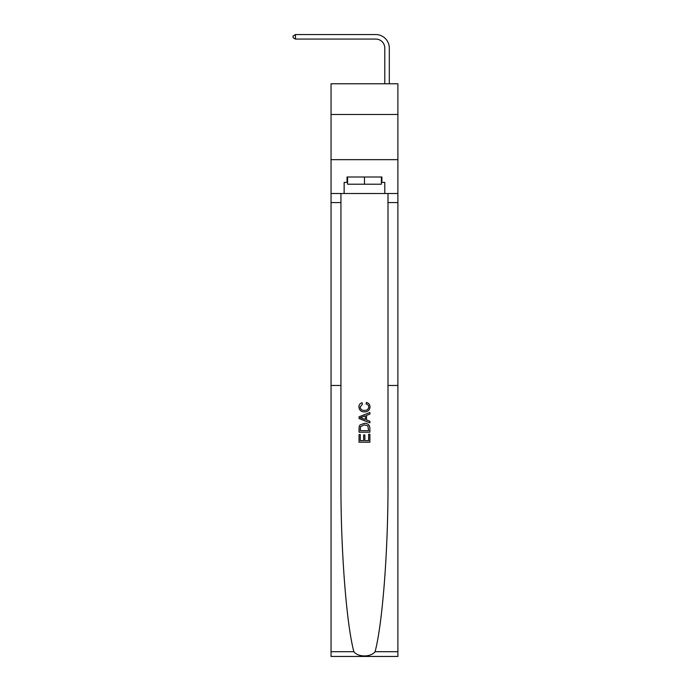 <?xml version="1.0" encoding="UTF-8"?>
<svg xmlns="http://www.w3.org/2000/svg" width="691" height="691" viewBox="0 0 691 691"><rect width="100%" height="100%" fill="white"/><g stroke="black" fill="none" stroke-linecap="round" stroke-linejoin="round"><path stroke-width="1.04" d="M397.886 114.49L397.886 83.775L331.049 83.775L331.049 114.49L397.886 114.49L397.886 159.656L331.049 159.656L331.049 114.49M384.792 83.775L384.792 48.102A9.035 9.035 3.4 0 0 375.757 39.067L295.463 39.067L293.114 37.711L293.114 35.906L295.463 34.55L375.757 34.55A13.552 13.552 -176.6 0 1 389.309 48.102L389.309 83.775M368.631 434.285L368.631 440.677L364.883 440.677L368.631 440.677L368.631 434.285L369.884 434.285L369.884 442.205L359.044 442.205L359.044 434.561L359.044 442.205M363.63 434.976L363.63 440.677L360.296 440.677L363.63 440.677L363.63 434.976L364.883 434.976L364.883 440.677M359.976 425L359.199 426.58L359.976 425L364.407 423.307C367.871 423.289 369.694 424.956 369.884 428.316L369.884 432.195L359.044 432.195L359.044 428.489L359.044 432.195M366.411 402.456L366.057 403.985L366.411 402.456C368.709 403.06 369.91 404.537 370.022 406.887C369.728 410.212 367.845 411.888 364.382 411.905L364.382 411.905C361.048 411.836 359.225 410.169 358.905 406.913L358.905 406.913C358.957 404.771 360.011 403.38 362.058 402.741L362.386 404.27L360.158 406.99C360.477 409.331 361.885 410.463 364.373 410.385C366.912 410.514 368.381 409.4 368.769 407.025L368.769 407.025C368.649 405.341 367.75 404.321 366.057 403.985M375.083 651.691L397.886 651.691L397.886 656.45L331.049 656.45L331.049 385.466L340.939 385.466L340.939 481.411C340.654 548.853 346.303 623.325 353.861 651.691C358.068 657.357 370.86 657.366 375.083 651.691C382.633 623.325 388.282 548.853 387.997 481.411L387.997 193.523M359.044 416.811L359.044 418.539L369.884 422.84L359.044 418.539L359.044 416.811L369.884 412.51L359.044 416.811M387.997 385.466L397.886 385.466L397.886 159.656M331.049 385.466L331.049 159.656M340.939 193.523L340.939 385.466M397.886 651.691L397.886 385.466M331.049 193.523L344.144 193.523L344.144 182.415L347.582 182.415M381.363 182.415L381.898 182.415L381.898 177L347.037 177L347.037 182.415M381.898 182.415L384.792 182.415L384.792 193.523L397.886 193.523M344.144 193.523L384.792 193.523M369.884 412.51L369.884 414.134L366.55 415.369L366.55 419.99L369.884 421.216L369.884 422.84M362.291 418.418L365.297 419.523L365.297 415.827L360.296 417.675L362.291 418.418M365.297 415.827L365.297 419.523M359.044 428.489L359.199 426.58M367.862 425.872L368.631 430.666L367.862 425.872L364.382 424.835L360.521 426.684L360.296 430.666L368.631 430.666L360.296 430.666M359.044 434.561L360.296 434.561L360.296 440.677M384.792 48.102A9.035 9.035 3.4 0 0 375.757 39.067A9.035 9.035 3.4 0 1 384.792 48.102A9.035 9.035 3.4 0 0 375.757 39.067A9.035 9.035 3.4 0 1 384.792 48.102M295.463 34.55L295.463 39.067M347.582 177L347.582 184.221L381.363 184.221L381.363 177M364.468 177L364.468 184.221M387.997 202.558L397.886 202.558M340.939 202.558L331.049 202.558M331.049 651.691L353.861 651.691"/></g></svg>
